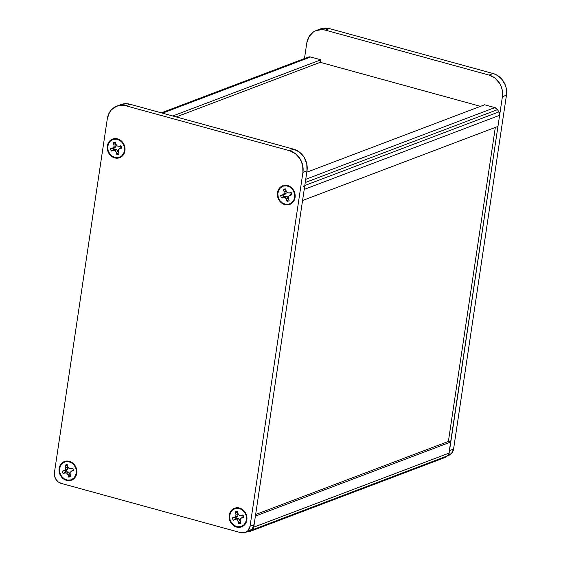 <?xml version="1.0" encoding="UTF-8"?>
<svg xmlns="http://www.w3.org/2000/svg" width="561" height="561" viewBox="0 0 561 561"><rect width="100%" height="100%" fill="white"/><g stroke="black" fill="none" stroke-linecap="round" stroke-linejoin="round"><path stroke-width="0.84" d="M320.086 29.053L323.08 28.211L329.37 28.569L493.119 73.533L496.176 74.718L501.534 78.877L505.216 84.844L506.239 88.231L506.464 95.174L453.576 449.059L451.521 453.491L447.468 455.686M316.313 30.476A18.071 15.841 69.2 0 1 325.296 30.119L329.37 28.569A18.071 15.841 -110.8 0 0 320.38 28.934L316.313 30.476A18.071 15.841 69.2 0 0 306.79 43.001L304.469 58.554L306.79 43.001L308.992 36.731L313.276 32.075L316.011 30.596L322.14 29.593L325.296 30.119L489.045 75.083L494.949 78.07L499.556 83.231L501.148 86.387L502.172 89.781L502.397 96.716L449.102 452.25M325.296 30.119L329.37 28.569L493.119 73.533L489.045 75.083L325.296 30.119M493.119 73.533L489.045 75.083A18.071 15.841 69.2 0 1 502.397 96.716L506.464 95.174A18.071 15.841 -110.8 0 0 493.119 73.533M502.397 96.716L506.464 95.174L453.576 449.059L449.508 450.602L502.397 96.716M447.545 455.805L448.821 455.322A9.039 7.917 -110.8 0 0 453.576 449.059L449.508 450.602M307.582 57.488L310.612 56.991L162.494 113.161L310.612 56.991A4.558 3.99 -110.8 0 0 308.347 57.082L161.316 112.838M310.612 56.991L320.864 59.81L172.746 115.973L320.864 59.81L320.499 62.222L176.231 116.933L320.499 62.222L320.864 59.81L310.612 56.991M249.407 531.681L444.803 457.587A4.558 3.99 -110.8 0 0 445.567 457.18L448.099 455.315L449.137 453.085L450.799 441.977L448.569 441.36L255.634 514.521L448.569 441.36L450.799 441.977L255.402 516.071L450.799 441.977L449.137 453.085L253.74 527.179L255.402 516.071L253.74 527.179A4.558 3.99 69.2 0 1 252.106 529.935L447.503 455.841A4.558 3.99 -110.8 0 0 449.137 453.085L253.74 527.179L252.106 529.935L447.503 455.841L445.567 457.18L250.171 531.281L252.106 529.935L250.171 531.281A4.558 3.99 69.2 0 1 249.407 531.681A4.558 3.99 69.2 0 1 247.184 531.786M444.13 457.769L249.484 531.653L247.142 531.772M303.508 185.993A4.558 3.99 69.2 0 1 304.223 189.394L302.561 200.501L497.958 126.407L302.561 200.501L304.223 189.394L499.62 115.3L497.958 126.407L499.62 115.3A4.558 3.99 -110.8 0 0 498.904 111.898L304.805 185.502L498.904 111.898L497.509 109.64L499.304 112.698L499.62 115.3L304.223 189.394L304.272 188.524M305.247 182.549L497.509 109.64A4.558 3.99 -110.8 0 0 494.865 107.586L305.731 179.31L494.865 107.586L484.613 104.774L494.865 107.586L497.509 109.64L305.247 182.549M306.79 172.199L484.613 104.774L306.79 172.199M287.688 185.565L287.989 186.161L287.688 185.565L290.949 187.22L293.487 190.067L294.932 193.678L295.058 197.514L293.845 200.971L291.475 203.545L288.312 204.821L284.841 204.625A9.979 8.745 69.2 0 1 277.471 192.682A9.979 8.745 69.2 0 1 287.688 185.565A9.979 8.745 69.2 0 1 295.058 197.514A9.979 8.745 69.2 0 1 284.841 204.625L281.587 202.977L279.041 200.13L277.597 196.511L277.471 192.682L278.684 189.218L281.054 186.652L284.217 185.368L287.688 185.565M285.093 204.19L284.841 204.625L285.093 204.19M239.498 508.035L239.799 508.631L239.498 508.035L242.752 509.69L245.297 512.537L246.742 516.148L246.861 519.984L245.648 523.441L243.285 526.015L240.122 527.291L236.651 527.095A9.979 8.745 69.2 0 1 229.281 515.152A9.979 8.745 69.2 0 1 239.498 508.035A9.979 8.745 69.2 0 1 246.861 519.984A9.979 8.745 69.2 0 1 236.651 527.095L233.39 525.447L230.844 522.6L229.4 518.981L229.281 515.152L230.494 511.688L232.864 509.122L236.02 507.838L239.498 508.035M236.903 526.66L236.651 527.095L236.903 526.66M69.375 461.324L69.676 461.92L69.375 461.324L72.628 462.972L75.174 465.819L76.619 469.438L76.745 473.267L75.532 476.731L73.161 479.297L69.999 480.581L66.528 480.384A9.979 8.745 69.2 0 1 59.157 468.435A9.979 8.745 69.2 0 1 69.375 461.324A9.979 8.745 69.2 0 1 76.745 473.267A9.979 8.745 69.2 0 1 66.528 480.384L63.274 478.729L60.728 475.882L59.284 472.271L59.157 468.435L60.371 464.978L62.741 462.404L65.903 461.128L69.375 461.324M66.78 479.943L66.528 480.384L66.78 479.943M117.572 138.855L117.873 139.451L117.572 138.855L120.825 140.502L123.371 143.35L124.815 146.968L124.935 150.797L123.722 154.261L121.358 156.828L118.196 158.111L114.717 157.914A9.979 8.745 69.2 0 1 107.354 145.965A9.979 8.745 69.2 0 1 117.572 138.855A9.979 8.745 69.2 0 1 124.935 150.797A9.979 8.745 69.2 0 1 114.717 157.914L111.464 156.26L108.918 153.412L107.474 149.801L107.354 145.965L108.568 142.508L110.938 139.934L114.093 138.658L117.572 138.855M114.97 157.473L114.717 157.914L114.97 157.473M248.004 531.323L252.05 529.128L254.112 524.703L307 170.81A18.071 15.841 -110.8 0 0 293.648 149.177L289.581 150.72A18.071 15.841 69.2 0 1 302.933 172.353L302.702 165.418L300.086 158.868L295.479 153.707L289.581 150.72L125.832 105.756L122.677 105.237L116.548 106.232L111.443 109.788L109.521 112.368L107.326 118.644L54.431 472.53L54.55 476.001L55.855 479.276L58.162 481.857L61.107 483.351L240.788 532.691L245.43 532.452L247.983 530.671L250.038 526.246L302.933 172.353L307 170.81L306.776 163.875L304.16 157.325L299.553 152.164L293.648 149.177L129.9 104.213L126.744 103.687L120.615 104.69M293.648 149.177L289.581 150.72L125.832 105.756L129.9 104.213L293.648 149.177M125.832 105.756L129.9 104.213A18.071 15.841 -110.8 0 0 120.917 104.577L116.842 106.12A18.071 15.841 69.2 0 1 125.832 105.756M245.283 532.508L249.35 530.965A9.039 7.917 -110.8 0 0 254.112 524.703L250.038 526.246A9.039 7.917 69.2 0 1 245.283 532.508A9.039 7.917 69.2 0 1 240.788 532.691L61.107 483.351A9.039 7.917 69.2 0 1 54.431 472.53L107.326 118.644A18.071 15.841 69.2 0 1 116.842 106.12M254.112 524.703L250.038 526.246L302.933 172.353L307 170.81L254.112 524.703M285.942 190.186A4.712 4.13 -110.8 0 0 285.907 190.2L283.41 189.478A6.311 5.533 69.2 0 1 285.542 188.882L286.257 191.238L287.365 192.732L290.661 193.033L289.048 193.012L291.124 192.43A6.311 5.533 69.2 0 1 291.601 193.608A6.311 5.533 69.2 0 1 291.853 194.842L289.778 195.424L288.515 196.525L288.41 198.363L289.118 200.719L288.088 201.14L286.987 201.315L286.271 198.959L285.163 197.465L283.48 197.184L281.405 197.767L280.935 196.588L280.675 195.347L282.751 194.765L284.013 193.664L284.125 191.834L283.41 189.478L284.441 189.057L285.542 188.882L286.257 191.238L287.365 192.732L289.048 193.012L291.124 192.43A6.311 5.533 69.2 0 1 291.601 193.608A6.311 5.533 69.2 0 1 291.853 194.842L289.778 195.424L291.047 194.288L288.515 196.525L291.047 194.288L288.515 196.525L288.41 198.363L289.118 200.719A6.311 5.533 69.2 0 1 286.987 201.315L288.599 199.134A4.712 4.13 -110.8 0 0 288.642 199.127M283.529 186.035A9.474 8.303 69.2 0 1 294.266 192.865A9.474 8.303 69.2 0 1 288.999 204.155A9.474 8.303 69.2 0 1 278.263 197.332A9.474 8.303 69.2 0 1 283.529 186.035L280.675 187.584L278.677 190.27L277.828 193.692L278.263 197.332L279.918 200.628L282.541 203.082L285.731 204.323L288.999 204.155L291.853 202.612L293.859 199.919L294.7 196.497L294.266 192.865L292.611 189.562L289.988 187.108L286.797 185.873L283.529 186.035M290.661 193.033L291.32 192.844L290.661 193.033M285.907 190.2L283.41 189.478L284.125 191.834L286.215 191.217L284.125 191.834L284.013 193.664L286.082 193.412L284.013 193.664L282.751 194.765L284.574 194.73L280.675 195.347L283.677 194.983A4.712 4.13 -110.8 0 0 284.055 196.245L281.405 197.767A6.311 5.533 69.2 0 1 280.675 195.347L284.574 194.73L286.082 193.412L285.907 190.2L286.082 193.412L283.677 194.983A4.712 4.13 -110.8 0 0 284.055 196.245L286.966 196.322L288.298 198.117L288.599 199.134L288.298 198.117L286.271 198.959L286.987 201.315L288.599 199.134M285.163 197.465L286.271 198.959L288.298 198.117L286.966 196.322L285.163 197.465L286.966 196.322L284.953 195.992L283.48 197.184L285.163 197.465M281.405 197.767L283.48 197.184L284.953 195.992L281.405 197.767M115.818 143.469A4.712 4.13 -110.8 0 0 115.783 143.483L113.294 142.76A6.311 5.533 69.2 0 1 115.426 142.164L116.134 144.521L117.249 146.014L120.545 146.316L118.925 146.295L121.008 145.713A6.311 5.533 69.2 0 1 121.478 146.891A6.311 5.533 69.2 0 1 121.737 148.132L119.654 148.714L118.392 149.815L118.287 151.645L118.995 154.002L117.971 154.422L116.863 154.598L116.155 152.241L115.04 150.748L113.364 150.467L111.281 151.049L110.812 149.871L110.552 148.637L112.635 148.055L113.897 146.954L114.002 145.117L113.294 142.76L114.318 142.34L115.426 142.164L116.134 144.521L117.249 146.014L118.925 146.295L121.008 145.713A6.311 5.533 69.2 0 1 121.478 146.891A6.311 5.533 69.2 0 1 121.737 148.132L119.654 148.714L120.924 147.578L118.392 149.815L120.924 147.578L118.392 149.815L118.287 151.645L118.995 154.002A6.311 5.533 69.2 0 1 116.863 154.598L118.483 152.417A4.712 4.13 -110.8 0 0 118.518 152.417M113.406 139.324A9.474 8.303 69.2 0 1 124.142 146.148A9.474 8.303 69.2 0 1 118.883 157.445A9.474 8.303 69.2 0 1 108.147 150.614A9.474 8.303 69.2 0 1 113.406 139.324L110.559 140.867L108.554 143.56L107.705 146.982L108.147 150.614L109.802 153.917L112.424 156.372L115.608 157.606L118.883 157.445L121.737 155.895L123.736 153.209L124.584 149.787L124.142 146.148L122.487 142.852L119.865 140.397L116.681 139.156L113.406 139.324M120.545 146.316L121.204 146.133L120.545 146.316M115.783 143.483L113.294 142.76L114.002 145.117L116.092 144.507L114.002 145.117L113.897 146.954L115.966 146.702L113.897 146.954L112.635 148.055L114.451 148.02L110.552 148.637L113.553 148.272A4.712 4.13 -110.8 0 0 113.932 149.528L111.281 151.049A6.311 5.533 69.2 0 1 110.552 148.637L114.451 148.02L115.966 146.702L115.783 143.483L115.966 146.702L113.553 148.272A4.712 4.13 -110.8 0 0 113.932 149.528L116.842 149.612L118.175 151.4L118.483 152.417L118.175 151.4L116.155 152.241L116.863 154.598L118.483 152.417M115.04 150.748L116.155 152.241L118.175 151.4L116.842 149.612L115.04 150.748L116.842 149.612L114.837 149.275L113.364 150.467L115.04 150.748M111.281 151.049L113.364 150.467L114.837 149.275L111.281 151.049M67.622 465.939A4.712 4.13 -110.8 0 0 67.593 465.953L65.097 465.23A6.311 5.533 69.2 0 1 67.229 464.634L67.944 466.99L69.052 468.484L72.348 468.786L70.735 468.765L72.811 468.183A6.311 5.533 69.2 0 1 73.288 469.361A6.311 5.533 69.2 0 1 73.54 470.602L71.464 471.184L70.202 472.285L70.097 474.115L70.805 476.471L68.673 477.067L67.958 474.711L66.85 473.218L65.167 472.937L63.091 473.519L62.615 472.341L62.362 471.107L64.438 470.525L65.7 469.424L65.805 467.586L65.097 465.23L66.128 464.81L67.229 464.634L67.944 466.99L69.052 468.484L70.735 468.765L72.811 468.183A6.311 5.533 69.2 0 1 73.288 469.361A6.311 5.533 69.2 0 1 73.54 470.602L71.464 471.184L72.734 470.048L70.202 472.285L72.734 470.048L70.202 472.285L70.097 474.115L70.805 476.471A6.311 5.533 69.2 0 1 68.673 477.067L70.286 474.887A4.712 4.13 -110.8 0 0 70.328 474.887M65.216 461.794A9.474 8.303 69.2 0 1 75.952 468.617A9.474 8.303 69.2 0 1 70.686 479.914A9.474 8.303 69.2 0 1 59.95 473.084A9.474 8.303 69.2 0 1 65.216 461.794L62.362 463.337L60.357 466.03L59.515 469.452L59.95 473.084L61.605 476.387L64.227 478.842L67.418 480.076L70.686 479.914L73.54 478.365L75.546 475.679L76.387 472.257L75.952 468.617L74.297 465.321L71.675 462.867L68.484 461.626L65.216 461.794M72.348 468.786L73.007 468.603L72.348 468.786M67.593 465.953L65.097 465.23L65.805 467.586L67.902 466.976L65.805 467.586L65.7 469.424L67.769 469.171L65.7 469.424L64.438 470.525L66.261 470.49L62.362 471.107L65.364 470.742A4.712 4.13 -110.8 0 0 65.742 471.997L63.091 473.519A6.311 5.533 69.2 0 1 62.362 471.107L66.261 470.49L67.769 469.171L67.593 465.953L67.769 469.171L65.364 470.742A4.712 4.13 -110.8 0 0 65.742 471.997L68.652 472.082L69.978 473.87L70.286 474.887L69.978 473.87L67.958 474.711L68.673 477.067L70.286 474.887M66.85 473.218L67.958 474.711L69.978 473.87L68.652 472.082L66.85 473.218L68.652 472.082L66.64 471.745L65.167 472.937L66.85 473.218M63.091 473.519L65.167 472.937L66.64 471.745L63.091 473.519M237.745 512.656A4.712 4.13 -110.8 0 0 237.71 512.67L235.22 511.948A6.311 5.533 69.2 0 1 237.352 511.352L238.06 513.708L239.175 515.201L242.471 515.503L240.851 515.482L242.934 514.9A6.311 5.533 69.2 0 1 243.404 516.078A6.311 5.533 69.2 0 1 243.663 517.312L241.581 517.894L240.318 518.995L240.213 520.832L240.928 523.189L239.898 523.609L238.79 523.785L238.081 521.428L236.966 519.935L235.29 519.654L233.208 520.236L232.738 519.058L232.478 517.817L234.561 517.235L235.823 516.134L235.929 514.304L235.22 511.948L236.251 511.527L237.352 511.352L238.06 513.708L239.175 515.201L240.851 515.482L242.934 514.9A6.311 5.533 69.2 0 1 243.404 516.078A6.311 5.533 69.2 0 1 243.663 517.312L241.581 517.894L242.85 516.758L240.318 518.995L242.85 516.758L240.318 518.995L240.213 520.832L240.928 523.189A6.311 5.533 69.2 0 1 238.79 523.785L240.41 521.604A4.712 4.13 -110.8 0 0 240.445 521.597M235.34 508.504A9.474 8.303 69.2 0 1 246.076 515.335A9.474 8.303 69.2 0 1 240.809 526.625A9.474 8.303 69.2 0 1 230.073 519.802A9.474 8.303 69.2 0 1 235.34 508.504L232.485 510.054L230.48 512.74L229.631 516.162L230.073 519.802L231.728 523.097L234.351 525.552L237.534 526.793L240.809 526.625L243.663 525.082L245.662 522.389L246.51 518.967L246.076 515.335L244.414 512.032L241.798 509.577L238.607 508.343L235.34 508.504M242.471 515.503L243.13 515.314L242.471 515.503M237.71 512.67L235.22 511.948L235.929 514.304L238.018 513.687L235.929 514.304L235.823 516.134L237.892 515.882L235.823 516.134L234.561 517.235L236.384 517.2L232.478 517.817L235.48 517.452A4.712 4.13 -110.8 0 0 235.865 518.715L233.208 520.236A6.311 5.533 69.2 0 1 232.478 517.817L236.384 517.2L237.892 515.882L237.71 512.67L237.892 515.882L235.48 517.452A4.712 4.13 -110.8 0 0 235.865 518.715L238.769 518.792L240.101 520.587L240.41 521.604L240.101 520.587L238.081 521.428L238.79 523.785L240.41 521.604M236.966 519.935L238.081 521.428L240.101 520.587L238.769 518.792L236.966 519.935L238.769 518.792L236.763 518.462L235.29 519.654L236.966 519.935M233.208 520.236L235.29 519.654L236.763 518.462L233.208 520.236M495.321 127.41L448.393 441.43L495.321 127.41M320.226 62.327L480.489 106.338L320.226 62.327"/></g></svg>
